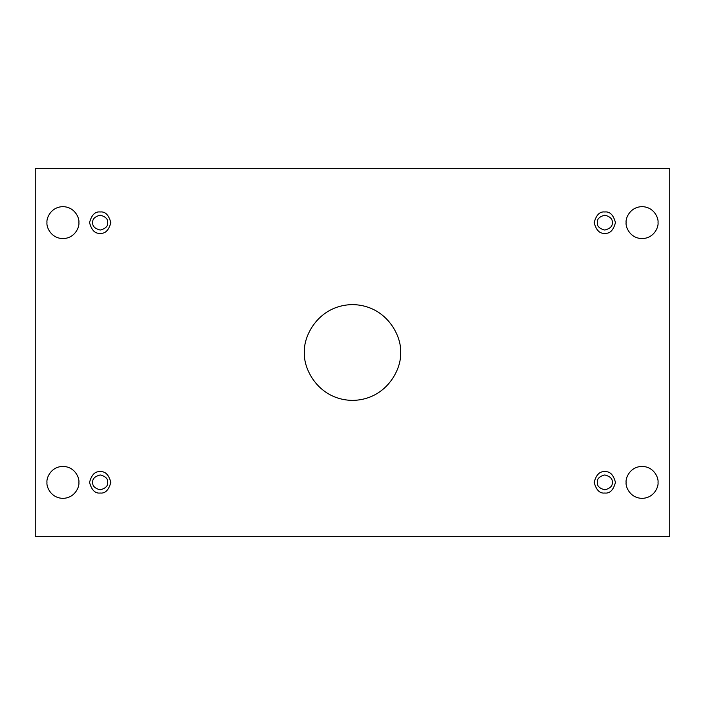 <?xml version="1.0" encoding="UTF-8"?>
<svg xmlns="http://www.w3.org/2000/svg" width="705" height="705" viewBox="0 0 705 705"><rect width="100%" height="100%" fill="white"/><g stroke="black" fill="none" stroke-linecap="round" stroke-linejoin="round"><path stroke-width="1.06" d="M304.595 352.5C302.665 366.512 317.038 399.753 352.5 400.405C387.962 399.753 402.335 366.512 400.405 352.5C402.335 366.512 387.962 399.753 352.5 400.405C317.038 399.753 302.665 366.512 304.595 352.5C302.665 338.488 317.038 305.247 352.5 304.595C387.962 305.247 402.335 338.488 400.405 352.5C402.335 338.488 387.962 305.247 352.5 304.595C317.038 305.247 302.665 338.488 304.595 352.5M626.102 482.379C625.458 487.049 630.252 498.135 642.07 498.347C653.887 498.135 658.682 487.049 658.038 482.379C658.682 487.049 653.887 498.135 642.07 498.347C630.252 498.135 625.458 487.049 626.102 482.379C625.458 477.708 630.252 466.631 642.07 466.41C653.887 466.631 658.682 477.708 658.038 482.379C658.682 477.708 653.887 466.631 642.07 466.41C630.252 466.631 625.458 477.708 626.102 482.379M46.962 482.379C46.319 487.049 51.112 498.135 62.93 498.347C74.748 498.135 79.542 487.049 78.898 482.379C79.542 487.049 74.748 498.135 62.93 498.347C51.112 498.135 46.319 487.049 46.962 482.379C46.319 477.708 51.112 466.631 62.93 466.41C74.748 466.631 79.542 477.708 78.898 482.379C79.542 477.708 74.748 466.631 62.93 466.41C51.112 466.631 46.319 477.708 46.962 482.379M626.102 222.621C625.458 227.292 630.252 238.369 642.07 238.59C653.887 238.369 658.682 227.292 658.038 222.621C658.682 227.292 653.887 238.369 642.07 238.59C630.252 238.369 625.458 227.292 626.102 222.621C625.458 217.951 630.252 206.865 642.07 206.653C653.887 206.865 658.682 217.951 658.038 222.621C658.682 217.951 653.887 206.865 642.07 206.653C630.252 206.865 625.458 217.951 626.102 222.621M46.962 222.621C46.319 227.292 51.112 238.369 62.93 238.59C74.748 238.369 79.542 227.292 78.898 222.621C79.542 227.292 74.748 238.369 62.93 238.59C51.112 238.369 46.319 227.292 46.962 222.621C46.319 217.951 51.112 206.865 62.93 206.653C74.748 206.865 79.542 217.951 78.898 222.621C79.542 217.951 74.748 206.865 62.93 206.653C51.112 206.865 46.319 217.951 46.962 222.621M100.189 233.267C105.221 233.866 108.773 230.323 110.835 222.621C108.773 214.919 105.221 211.368 100.189 211.976C105.221 211.368 108.773 214.919 110.835 222.621C108.773 230.323 105.221 233.866 100.189 233.267C95.157 233.866 91.606 230.323 89.544 222.621C91.606 214.919 95.157 211.368 100.189 211.976C95.157 211.368 91.606 214.919 89.544 222.621C91.606 230.323 95.157 233.866 100.189 233.267M92.734 222.621C92.311 226.146 94.796 228.623 100.189 230.068C105.583 228.623 108.068 226.146 107.645 222.621C108.068 219.096 105.583 216.611 100.189 215.166C94.796 216.611 92.311 219.096 92.734 222.621C92.311 219.096 94.796 216.611 100.189 215.166C105.583 216.611 108.068 219.096 107.645 222.621C108.068 226.146 105.583 228.623 100.189 230.068C94.796 228.623 92.311 226.146 92.734 222.621M604.811 233.267C609.843 233.866 613.394 230.323 615.456 222.621C613.394 214.919 609.843 211.368 604.811 211.976C609.843 211.368 613.394 214.919 615.456 222.621C613.394 230.323 609.843 233.866 604.811 233.267C599.779 233.866 596.227 230.323 594.165 222.621C596.227 214.919 599.779 211.368 604.811 211.976C599.779 211.368 596.227 214.919 594.165 222.621C596.227 230.323 599.779 233.866 604.811 233.267M597.355 222.621C596.932 226.146 599.417 228.623 604.811 230.068C610.204 228.623 612.689 226.146 612.266 222.621C612.689 219.096 610.204 216.611 604.811 215.166C599.417 216.611 596.932 219.096 597.355 222.621C596.932 219.096 599.417 216.611 604.811 215.166C610.204 216.611 612.689 219.096 612.266 222.621C612.689 226.146 610.204 228.623 604.811 230.068C599.417 228.623 596.932 226.146 597.355 222.621M604.811 493.024C609.843 493.632 613.394 490.081 615.456 482.379C613.394 474.676 609.843 471.134 604.811 471.733C609.843 471.134 613.394 474.676 615.456 482.379C613.394 490.081 609.843 493.632 604.811 493.024C599.779 493.632 596.227 490.081 594.165 482.379C596.227 474.676 599.779 471.134 604.811 471.733C599.779 471.134 596.227 474.676 594.165 482.379C596.227 490.081 599.779 493.632 604.811 493.024M597.355 482.379C596.932 485.904 599.417 488.389 604.811 489.834C610.204 488.389 612.689 485.904 612.266 482.379C612.689 478.854 610.204 476.377 604.811 474.932C599.417 476.377 596.932 478.854 597.355 482.379C596.932 478.854 599.417 476.377 604.811 474.932C610.204 476.377 612.689 478.854 612.266 482.379C612.689 485.904 610.204 488.389 604.811 489.834C599.417 488.389 596.932 485.904 597.355 482.379M100.189 493.024C105.221 493.632 108.773 490.081 110.835 482.379C108.773 474.676 105.221 471.134 100.189 471.733C105.221 471.134 108.773 474.676 110.835 482.379C108.773 490.081 105.221 493.632 100.189 493.024C95.157 493.632 91.606 490.081 89.544 482.379C91.606 474.676 95.157 471.134 100.189 471.733C95.157 471.134 91.606 474.676 89.544 482.379C91.606 490.081 95.157 493.632 100.189 493.024M92.734 482.379C92.311 485.904 94.796 488.389 100.189 489.834C105.583 488.389 108.068 485.904 107.645 482.379C108.068 478.854 105.583 476.377 100.189 474.932C94.796 476.377 92.311 478.854 92.734 482.379C92.311 478.854 94.796 476.377 100.189 474.932C105.583 476.377 108.068 478.854 107.645 482.379C108.068 485.904 105.583 488.389 100.189 489.834C94.796 488.389 92.311 485.904 92.734 482.379M669.75 168.328L35.25 168.328L35.25 536.672L669.75 536.672L669.75 168.328L669.75 536.672L35.25 536.672L35.25 168.328L669.75 168.328"/></g></svg>
